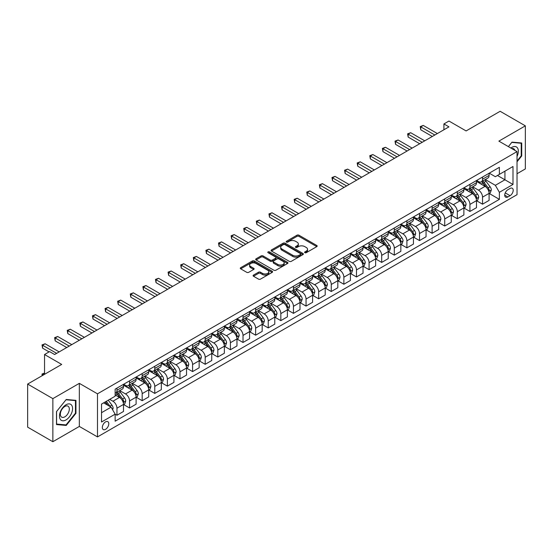 <?xml version="1.0" encoding="UTF-8"?>
<svg xmlns="http://www.w3.org/2000/svg" width="553" height="553" viewBox="0 0 553 553"><rect width="100%" height="100%" fill="white"/><g stroke="black" fill="none" stroke-linecap="round" stroke-linejoin="round"><path stroke-width="0.83" d="M304.869 252.7A0.982 0.567 0 0 0 306.251 252.7L316.772 246.631A1.403 0.809 0 0 0 317.18 246.057A1.403 0.809 0 0 0 316.772 245.484L298.952 235.198A1.403 0.809 0 0 0 296.975 235.198L286.454 241.274A0.982 0.567 0 0 0 286.171 241.675A0.982 0.567 0 0 0 286.454 242.069A0.982 0.567 0 0 0 287.843 242.069L289.205 241.288A4.479 2.585 0 0 1 295.537 241.288L297.023 242.145A4.479 2.585 0 0 1 298.337 243.97A4.479 2.585 0 0 1 297.023 245.802L295.661 246.59A0.982 0.567 0 0 0 295.371 246.984A0.982 0.567 0 0 0 295.661 247.385A0.982 0.567 0 0 0 297.044 247.385L298.406 246.603A4.479 2.585 0 0 1 304.744 246.603L306.231 247.461A4.479 2.585 0 0 1 307.544 249.285A4.479 2.585 0 0 1 306.231 251.117L304.869 251.905A0.982 0.567 0 0 0 304.579 252.299A0.982 0.567 0 0 0 304.869 252.7L304.869 251.905M105.561 429.342A4.562 2.634 120 0 0 108.54 425.319A4.562 2.634 120 0 0 107.842 421.663A4.562 2.634 120 0 0 105.561 421.891A4.562 2.634 120 0 0 102.575 425.914A4.562 2.634 120 0 0 103.273 429.57A4.562 2.634 120 0 0 105.561 429.342M253.516 275.09A1.403 0.809 0 0 0 253.108 275.664A1.403 0.809 0 0 0 253.516 276.237L258.514 279.12A1.403 0.809 0 0 0 260.498 279.12L272.173 272.38A1.403 0.809 0 0 0 272.588 271.806A1.403 0.809 0 0 0 272.173 271.233L254.359 260.947A1.403 0.809 0 0 0 252.375 260.947L240.693 267.693A1.403 0.809 0 0 0 240.285 268.26A1.403 0.809 0 0 0 240.693 268.834L246.735 272.318A1.403 0.809 0 0 0 248.712 272.318L253.716 269.435A1.403 0.809 0 0 0 254.124 268.862A1.403 0.809 0 0 0 253.716 268.288L250.716 266.56A3.747 2.164 0 0 1 249.624 265.032A3.747 2.164 0 0 1 251.933 263.034A3.747 2.164 0 0 1 256.018 263.505L267.749 270.279A3.747 2.164 0 0 1 268.841 271.806A3.747 2.164 0 0 1 266.532 273.804A3.747 2.164 0 0 1 262.447 273.334L260.498 272.207A1.403 0.809 0 0 0 258.514 272.207L253.516 275.09L253.516 276.237M517.027 173.732L525.35 168.928L525.35 125.842L500.14 111.284L466.103 130.937L448.953 121.038L443.914 123.948L448.953 126.858L54.629 354.521L49.583 351.611L44.544 354.521L44.544 374.319M52.86 398.63L52.86 441.716L79.335 426.432L79.335 383.347L52.86 398.63L27.65 384.072L61.687 364.42L44.544 354.521M79.335 383.347L97.487 393.826L517.027 151.605L517.027 194.691L97.487 436.911L97.487 393.826M525.35 125.842L498.875 141.126L517.027 151.605M289.302 261.348A1.403 0.809 0 0 0 291.279 261.348L302.961 254.601A1.403 0.809 0 0 0 303.369 254.034A1.403 0.809 0 0 0 302.961 253.461L285.141 243.175A1.403 0.809 0 0 0 283.164 243.175L271.482 249.915A1.403 0.809 0 0 0 271.074 250.488A1.403 0.809 0 0 0 271.482 251.062L289.302 261.348M268.461 252.915A0.982 0.567 0 0 1 269.456 253.053L287.553 263.498L275.885 270.23A1.403 0.809 0 0 1 273.908 270.23L256.087 259.945L256.087 258.804A1.403 0.809 0 0 0 255.68 259.378A1.403 0.809 0 0 0 256.087 259.945M256.087 258.804L261.085 255.915A1.403 0.809 0 0 1 263.069 255.915L270.293 260.09A1.403 0.809 0 0 0 272.276 260.09L275.588 258.175A1.403 0.809 0 0 0 276.002 257.601A1.403 0.809 0 0 0 275.588 257.034L268.067 252.686A0.982 0.567 0 0 1 267.783 252.286A0.982 0.567 0 0 1 268.385 251.767A0.982 0.567 0 0 1 269.456 251.885L287.567 262.35A1.403 0.809 0 0 1 287.982 262.917A1.403 0.809 0 0 1 287.567 263.491L287.567 262.35M52.86 441.716L27.65 427.158L27.65 384.072M510.073 188.462L507.854 189.741A4.424 2.551 120 0 0 504.965 193.64A4.424 2.551 120 0 0 505.642 197.186A4.424 2.551 120 0 0 507.854 196.965L510.073 195.686A4.424 2.551 120 0 0 512.963 191.787A4.424 2.551 120 0 0 512.278 188.241A4.424 2.551 120 0 0 510.073 188.462M489.246 173.179L495.35 176.704L499.38 174.375L499.38 167.324L115.142 389.167L115.142 396.211L101.524 404.07L101.524 422.008L115.142 414.149L115.142 421.192L499.38 199.35L499.38 192.306L495.35 185.317L485.32 179.531M499.38 174.375L512.997 166.508L512.997 184.446L499.38 192.306M79.335 426.432L97.487 436.911M443.914 123.948L443.914 129.768M497.465 175.481L504.93 179.787L504.93 171.167L512.997 166.508M495.35 185.317L504.93 179.787L512.997 184.446M101.524 412.69L111.105 407.16L103.639 402.847M115.142 414.204L116.953 415.255L116.953 408.204A5.703 3.29 -120 0 0 112.923 401.222L109.694 399.356M116.953 415.255L123.506 411.467L123.506 404.423A5.703 3.29 -120 0 0 119.476 397.434L115.142 394.932M123.658 404.568L129.561 407.976L129.561 400.932A5.703 3.29 -120 0 0 125.524 393.943L119.731 390.598M129.561 407.976L136.114 404.188L136.114 397.144A5.703 3.29 -120 0 0 132.084 390.155L123.506 385.206M136.266 397.289L142.169 400.697L142.169 393.653A5.703 3.29 -120 0 0 138.132 386.665L132.34 383.319M142.169 400.697L148.722 396.909L148.722 389.865A5.703 3.29 -120 0 0 144.686 382.876L136.114 377.927M148.875 390.01L154.771 393.418L154.771 386.374A5.703 3.29 -120 0 0 150.741 379.386L144.948 376.04M154.771 393.418L161.331 389.63L161.331 382.586A5.703 3.29 -120 0 0 157.294 375.598L148.722 370.648M161.476 382.731L167.379 386.139L167.379 379.095A5.703 3.29 -120 0 0 163.342 372.107L157.55 368.761M167.379 386.139L173.932 382.358L173.932 375.307A5.703 3.29 -120 0 0 169.902 368.326L161.331 363.376M174.084 375.452L179.988 378.86L179.988 371.816A5.703 3.29 -120 0 0 175.951 364.828L170.158 361.482M179.988 378.86L186.541 375.079L186.541 368.028A5.703 3.29 -120 0 0 182.504 361.047L173.932 356.097M186.693 368.174L192.589 371.581L192.589 364.538A5.703 3.29 -120 0 0 188.559 357.549L182.766 354.203M192.589 371.581L199.149 367.8L199.149 360.75A5.703 3.29 -120 0 0 195.112 353.768L186.541 348.819M199.301 360.902L205.198 364.303L205.198 357.259A5.703 3.29 -120 0 0 201.168 350.27L195.375 346.931M205.198 364.303L211.751 360.521L211.751 353.478A5.703 3.29 -120 0 0 207.721 346.489L199.149 341.54M211.903 353.623L217.806 357.024L217.806 349.98A5.703 3.29 -120 0 0 213.769 342.991L207.976 339.653M217.806 357.024L224.359 353.243L224.359 346.199A5.703 3.29 -120 0 0 220.329 339.21L211.751 334.261M224.511 346.344L230.414 349.752L230.414 342.701A5.703 3.29 -120 0 0 226.377 335.712L220.585 332.374M230.414 349.752L236.967 345.964L236.967 338.92A5.703 3.29 -120 0 0 232.931 331.931L224.359 326.982M237.119 339.065L243.016 342.473L243.016 335.422A5.703 3.29 -120 0 0 238.986 328.441L233.193 325.095M243.016 342.473L249.576 338.685L249.576 331.641A5.703 3.29 -120 0 0 245.539 324.652L236.967 319.703M249.721 331.786L255.624 335.194L255.624 328.143A5.703 3.29 -120 0 0 251.587 321.162L245.795 317.816M255.624 335.194L262.177 331.406L262.177 324.362A5.703 3.29 -120 0 0 258.147 317.374L249.576 312.424M262.329 324.507L268.233 327.915L268.233 320.871A5.703 3.29 -120 0 0 264.196 313.883L258.403 310.537M268.233 327.915L274.786 324.127L274.786 317.083A5.703 3.29 -120 0 0 270.749 310.095L262.177 305.145M274.938 317.228L280.834 320.636L280.834 313.592A5.703 3.29 -120 0 0 276.804 306.604L271.011 303.258M280.834 320.636L287.394 316.848L287.394 309.804A5.703 3.29 -120 0 0 283.357 302.816L274.786 297.867M287.546 309.95L293.443 313.357L293.443 306.314A5.703 3.29 -120 0 0 289.406 299.325L283.62 295.979M293.443 313.357L299.996 309.569L299.996 302.526A5.703 3.29 -120 0 0 295.966 295.537L287.394 290.588M300.148 302.671L306.051 306.079L306.051 299.035A5.703 3.29 -120 0 0 302.014 292.046L296.221 288.701M306.051 306.079L312.604 302.297L312.604 295.247A5.703 3.29 -120 0 0 308.574 288.265L299.996 283.316M312.756 295.392L318.652 298.8L318.652 291.756A5.703 3.29 -120 0 0 314.622 284.767L308.83 281.422M318.652 298.8L325.212 295.019L325.212 287.968A5.703 3.29 -120 0 0 321.175 280.986L312.604 276.037M325.364 288.113L331.261 291.521L331.261 284.477A5.703 3.29 -120 0 0 327.231 277.488L321.438 274.143M331.261 291.521L337.821 287.74L337.821 280.689A5.703 3.29 -120 0 0 333.784 273.707L325.212 268.758M337.966 280.841L343.869 284.242L343.869 277.198A5.703 3.29 -120 0 0 339.832 270.21L334.04 266.871M343.869 284.242L350.422 280.461L350.422 273.417A5.703 3.29 -120 0 0 346.392 266.428L337.821 261.479M350.574 273.562L356.478 276.963L356.478 269.919A5.703 3.29 -120 0 0 352.441 262.931L346.648 259.592M356.478 276.963L363.031 273.182L363.031 266.138A5.703 3.29 -120 0 0 358.994 259.15L350.422 254.2M363.183 266.283L369.079 269.691L369.079 262.64A5.703 3.29 -120 0 0 365.049 255.652L359.256 252.313M369.079 269.691L375.639 265.903L375.639 258.859A5.703 3.29 -120 0 0 371.602 251.871L363.031 246.921M375.791 259.004L381.688 262.412L381.688 255.362A5.703 3.29 -120 0 0 377.651 248.38L371.865 245.034M381.688 262.412L388.241 258.624L388.241 251.58A5.703 3.29 -120 0 0 384.211 244.592L375.639 239.643M388.393 251.726L394.296 255.133L394.296 248.083A5.703 3.29 -120 0 0 390.259 241.101L384.466 237.755M394.296 255.133L400.849 251.345L400.849 244.302A5.703 3.29 -120 0 0 396.812 237.313L388.241 232.364M401.001 244.447L406.897 247.855L406.897 240.811A5.703 3.29 -120 0 0 402.867 233.822L397.075 230.477M406.897 247.855L413.457 244.067L413.457 237.023A5.703 3.29 -120 0 0 409.42 230.034L400.849 225.085M413.609 237.168L419.506 240.576L419.506 233.532A5.703 3.29 -120 0 0 415.476 226.543L409.683 223.198M419.506 240.576L426.059 236.788L426.059 229.744A5.703 3.29 -120 0 0 422.029 222.755L413.457 217.806M426.211 229.889L432.114 233.297L432.114 226.253A5.703 3.29 -120 0 0 428.077 219.264L422.285 215.919M432.114 233.297L438.667 229.509L438.667 222.465A5.703 3.29 -120 0 0 434.637 215.476L426.059 210.527M438.819 222.61L444.723 226.018L444.723 218.974A5.703 3.29 -120 0 0 440.686 211.986L434.893 208.64M444.723 226.018L451.276 222.237L451.276 215.186A5.703 3.29 -120 0 0 447.239 208.204L438.667 203.255M451.428 215.331L457.324 218.739L457.324 211.695A5.703 3.29 -120 0 0 453.294 204.707L447.501 201.361M457.324 218.739L463.884 214.958L463.884 207.907A5.703 3.29 -120 0 0 459.847 200.926L451.276 195.976M464.029 208.052L469.932 211.46L469.932 204.416A5.703 3.29 -120 0 0 465.896 197.428L460.103 194.082M469.932 211.46L476.486 207.679L476.486 200.635A5.703 3.29 -120 0 0 472.456 193.647L463.884 188.697M476.638 200.78L482.541 204.181L482.541 197.138A5.703 3.29 -120 0 0 478.504 190.149L472.711 186.81M482.541 204.181L489.094 200.4L489.094 193.356A5.703 3.29 -120 0 0 485.057 186.368L476.486 181.419M476.638 180.458L478.504 181.536A5.703 3.29 -120 0 0 481.359 181.819A5.703 3.29 -120 0 0 482.541 179.207L482.541 177.05M464.029 187.737L465.896 188.815A5.703 3.29 -120 0 0 468.75 189.091A5.703 3.29 -120 0 0 469.932 186.485L469.932 184.329M451.428 195.015L453.294 196.087A5.703 3.29 -120 0 0 456.142 196.37A5.703 3.29 -120 0 0 457.324 193.764L457.324 191.608M438.819 202.294L440.686 203.366A5.703 3.29 -120 0 0 443.541 203.649A5.703 3.29 -120 0 0 444.723 201.036L444.723 198.886M426.211 209.566L428.077 210.645A5.703 3.29 -120 0 0 430.932 210.928A5.703 3.29 -120 0 0 432.114 208.315L432.114 206.165M413.609 216.845L415.476 217.923A5.703 3.29 -120 0 0 418.324 218.207A5.703 3.29 -120 0 0 419.506 215.594L419.506 213.444M401.001 224.124L402.867 225.202A5.703 3.29 -120 0 0 405.722 225.486A5.703 3.29 -120 0 0 406.897 222.873L406.897 220.716M388.393 231.403L390.259 232.481A5.703 3.29 -120 0 0 393.114 232.765A5.703 3.29 -120 0 0 394.296 230.152L394.296 227.995M375.791 238.682L377.651 239.76A5.703 3.29 -120 0 0 380.505 240.043A5.703 3.29 -120 0 0 381.688 237.431L381.688 235.274M363.183 245.961L365.049 247.039A5.703 3.29 -120 0 0 367.897 247.322A5.703 3.29 -120 0 0 369.079 244.709L369.079 242.553M350.574 253.239L352.441 254.318A5.703 3.29 -120 0 0 355.296 254.601A5.703 3.29 -120 0 0 356.478 251.988L356.478 249.832M337.966 260.518L339.832 261.597A5.703 3.29 -120 0 0 342.687 261.88A5.703 3.29 -120 0 0 343.869 259.267L343.869 257.11M325.364 267.797L327.231 268.876A5.703 3.29 -120 0 0 330.079 269.152A5.703 3.29 -120 0 0 331.261 266.546L331.261 264.389M312.756 275.076L314.622 276.147A5.703 3.29 -120 0 0 317.477 276.431A5.703 3.29 -120 0 0 318.652 273.825L318.652 271.668M300.148 282.355L302.014 283.426A5.703 3.29 -120 0 0 304.869 283.71A5.703 3.29 -120 0 0 306.051 281.097L306.051 278.947M287.546 289.627L289.406 290.705A5.703 3.29 -120 0 0 292.261 290.989A5.703 3.29 -120 0 0 293.443 288.376L293.443 286.226M274.938 296.906L276.804 297.984A5.703 3.29 -120 0 0 279.652 298.267A5.703 3.29 -120 0 0 280.834 295.655L280.834 293.505M262.329 304.185L264.196 305.263A5.703 3.29 -120 0 0 267.051 305.546A5.703 3.29 -120 0 0 268.233 302.933L268.233 300.777M249.721 311.463L251.587 312.542A5.703 3.29 -120 0 0 254.442 312.825A5.703 3.29 -120 0 0 255.624 310.212L255.624 308.056M237.119 318.742L238.986 319.821A5.703 3.29 -120 0 0 241.834 320.104A5.703 3.29 -120 0 0 243.016 317.491L243.016 315.334M224.511 326.021L226.377 327.1A5.703 3.29 -120 0 0 229.232 327.383A5.703 3.29 -120 0 0 230.414 324.77L230.414 322.613M211.903 333.3L213.769 334.378A5.703 3.29 -120 0 0 216.624 334.662A5.703 3.29 -120 0 0 217.806 332.049L217.806 329.892M199.301 340.579L201.168 341.657A5.703 3.29 -120 0 0 204.016 341.941A5.703 3.29 -120 0 0 205.198 339.328L205.198 337.171M186.693 347.858L188.559 348.936A5.703 3.29 -120 0 0 191.407 349.213A5.703 3.29 -120 0 0 192.589 346.607L192.589 344.45M174.084 355.137L175.951 356.208A5.703 3.29 -120 0 0 178.806 356.491A5.703 3.29 -120 0 0 179.988 353.885L179.988 351.729M161.476 362.415L163.342 363.487A5.703 3.29 -120 0 0 166.197 363.77A5.703 3.29 -120 0 0 167.379 361.157L167.379 359.008M148.875 369.687L150.741 370.766A5.703 3.29 -120 0 0 153.589 371.049A5.703 3.29 -120 0 0 154.771 368.436L154.771 366.286M136.266 376.966L138.132 378.045A5.703 3.29 -120 0 0 140.987 378.328A5.703 3.29 -120 0 0 142.169 375.715L142.169 373.565M123.658 384.245L125.524 385.323A5.703 3.29 -120 0 0 128.379 385.607A5.703 3.29 -120 0 0 129.561 382.994L129.561 380.837M489.246 193.502L499.38 199.35M481.359 181.819L487.912 178.031A5.703 3.29 -120 0 0 489.094 175.419L489.094 173.269M468.75 189.091L475.304 185.31A5.703 3.29 -120 0 0 476.486 182.697L476.486 180.541M456.142 196.37L462.702 192.589A5.703 3.29 -120 0 0 463.884 189.976L463.884 187.82M443.541 203.649L450.094 199.868A5.703 3.29 -120 0 0 451.276 197.255L451.276 195.098M430.932 210.928L437.485 207.147A5.703 3.29 -120 0 0 438.667 204.534L438.667 202.377M418.324 218.207L424.884 214.426A5.703 3.29 -120 0 0 426.059 211.813L426.059 209.656M405.722 225.486L412.275 221.698A5.703 3.29 -120 0 0 413.457 219.092L413.457 216.935M393.114 232.765L399.667 228.977A5.703 3.29 -120 0 0 400.849 226.371L400.849 224.214M380.505 240.043L387.059 236.255A5.703 3.29 -120 0 0 388.241 233.643L388.241 231.493M367.897 247.322L374.457 243.534A5.703 3.29 -120 0 0 375.639 240.921L375.639 238.772M355.296 254.601L361.849 250.813A5.703 3.29 -120 0 0 363.031 248.2L363.031 246.05M342.687 261.88L349.24 258.092A5.703 3.29 -120 0 0 350.422 255.479L350.422 253.329M330.079 269.152L336.639 265.371A5.703 3.29 -120 0 0 337.821 262.758L337.821 260.601M317.477 276.431L324.03 272.65A5.703 3.29 -120 0 0 325.212 270.037L325.212 267.88M304.869 283.71L311.422 279.929A5.703 3.29 -120 0 0 312.604 277.316L312.604 275.159M292.261 290.989L298.814 287.207A5.703 3.29 -120 0 0 299.996 284.595L299.996 282.438M279.652 298.267L286.212 294.486A5.703 3.29 -120 0 0 287.394 291.873L287.394 289.717M267.051 305.546L273.604 301.758A5.703 3.29 -120 0 0 274.786 299.152L274.786 296.996M254.442 312.825L260.995 309.037A5.703 3.29 -120 0 0 262.177 306.431L262.177 304.274M241.834 320.104L248.394 316.316A5.703 3.29 -120 0 0 249.576 313.703L249.576 311.553M229.232 327.383L235.785 323.595A5.703 3.29 -120 0 0 236.967 320.982L236.967 318.832M216.624 334.662L223.177 330.874A5.703 3.29 -120 0 0 224.359 328.261L224.359 326.111M204.016 341.941L210.575 338.153A5.703 3.29 -120 0 0 211.751 335.54L211.751 333.383M191.407 349.213L197.967 345.431A5.703 3.29 -120 0 0 199.149 342.819L199.149 340.662M178.806 356.491L185.359 352.71A5.703 3.29 -120 0 0 186.541 350.097L186.541 347.941M166.197 363.77L172.75 359.989A5.703 3.29 -120 0 0 173.932 357.376L173.932 355.22M153.589 371.049L160.149 367.268A5.703 3.29 -120 0 0 161.331 364.655L161.331 362.498M140.987 378.328L147.54 374.547A5.703 3.29 -120 0 0 148.722 371.934L148.722 369.777M128.379 385.607L134.932 381.819A5.703 3.29 -120 0 0 136.114 379.213L136.114 377.056M115.142 393.114A5.703 3.29 -120 0 0 115.771 392.886L122.331 389.098A5.703 3.29 -120 0 0 123.506 386.492L123.506 384.335M115.771 392.886A5.703 3.29 -120 0 0 116.953 390.273L116.953 388.116M111.105 407.16L115.142 414.149M517.027 161.801L521.721 155.967L521.721 142.992L511.988 142.121L508.38 146.614M56.496 424.566L66.229 425.437L75.955 413.326L75.955 400.351L66.229 399.48L56.496 411.591L56.496 424.566M521.216 155.676L521.721 155.967M75.457 413.036L75.955 413.326M65.199 424.842L66.229 425.437M305.256 252.839L306.231 252.279A4.479 2.585 0 0 0 307.544 250.454L307.544 249.285M298.337 243.97L298.337 245.138A4.479 2.585 0 0 1 297.023 246.963L296.055 247.523M316.772 245.484L316.772 246.631L298.952 236.366A1.403 0.809 0 0 0 296.975 236.366L286.848 242.207M302.94 254.615L285.141 244.336A1.403 0.809 0 0 0 283.164 244.336L271.502 251.069L271.482 249.915M300.486 254.428A0.982 0.567 0 0 0 300.777 254.034A0.982 0.567 0 0 0 300.486 253.633L284.843 244.599A0.982 0.567 0 0 0 283.461 244.599L282.023 245.428A4.479 2.585 0 0 0 280.71 247.26A4.479 2.585 0 0 0 282.023 249.085L292.717 255.258A4.479 2.585 0 0 0 299.049 255.258L300.486 254.428L300.486 255.597A0.982 0.567 0 0 0 300.777 255.196L300.777 254.034M280.71 247.26L280.71 248.421A4.479 2.585 0 0 0 282.023 250.253L282.023 249.085M300.486 255.597L299.049 256.426A4.479 2.585 0 0 1 292.717 256.426L282.023 250.253M256.108 259.958L261.085 257.083L261.085 255.915M276.002 257.601L276.002 258.769A1.403 0.809 0 0 1 275.588 259.336L272.276 261.251A1.403 0.809 0 0 1 270.293 261.251L263.069 257.083A1.403 0.809 0 0 0 261.085 257.083M277.793 264.417A3.747 2.164 0 0 0 281.871 264.887A3.747 2.164 0 0 0 284.187 262.889A3.747 2.164 0 0 0 283.088 261.362L278.954 258.977A1.403 0.809 0 0 0 276.977 258.977L273.659 260.892A1.403 0.809 0 0 0 273.251 261.458A1.403 0.809 0 0 0 273.659 262.032L277.793 264.417L277.793 265.585A3.747 2.164 0 0 0 281.871 266.048A3.747 2.164 0 0 0 284.187 264.058L284.187 262.889M273.251 261.458L273.251 262.627A1.403 0.809 0 0 0 273.659 263.2L273.659 262.032M277.793 265.585L273.659 263.2M268.841 271.806L268.841 272.968A3.747 2.164 0 0 1 266.532 274.965A3.747 2.164 0 0 1 262.447 274.502L260.498 273.369A1.403 0.809 0 0 0 258.514 273.369L253.537 276.244M249.624 265.032L249.624 266.2A3.747 2.164 0 0 0 250.716 267.728L250.716 266.56M253.696 269.442L250.716 267.728M272.159 272.387L254.359 262.108A1.403 0.809 0 0 0 252.375 262.108L240.714 268.841M489.094 193.585L490.304 192.886L491.313 189.976A3.781 2.184 -120 0 0 490.103 186.755L485.983 181.26A10.908 6.297 -120 0 0 484.794 179.829M480.695 183.845A10.908 6.297 -120 0 0 478.463 181.508M488.748 191.269L489.274 190.135A3.781 2.184 -120 0 0 488.188 187.861L484.069 182.366A10.908 6.297 -120 0 0 482.88 180.935M481.863 181.522A9.055 5.226 60 0 1 483.35 183.216L486.84 187.868M481.67 181.64A10.908 6.297 60 0 1 482.859 183.064L485.596 186.72M434.838 135.008L420.771 126.886L423.287 125.434L437.361 133.556M432.315 136.467L420.771 129.803L420.771 126.886L420.211 126.568L423.287 125.434M420.771 129.803L420.211 126.568M476.486 200.863L477.695 200.165L478.704 197.255A3.781 2.184 -120 0 0 477.502 194.034L473.382 188.538A10.908 6.297 -120 0 0 472.186 187.108M468.094 191.124A10.908 6.297 -120 0 0 465.854 188.787M476.14 198.548L476.665 197.414A3.781 2.184 -120 0 0 475.587 195.14L471.46 189.644A10.908 6.297 -120 0 0 470.271 188.214M469.255 188.801A9.055 5.226 60 0 1 470.741 190.495L474.232 195.147M469.062 188.912A10.908 6.297 60 0 1 470.25 190.343L472.995 193.999M463.884 208.142L465.094 207.444L466.103 204.534A3.781 2.184 -120 0 0 464.893 201.313L460.773 195.81A10.908 6.297 -120 0 0 459.584 194.386M455.485 198.403A10.908 6.297 -120 0 0 453.253 196.066M463.538 205.827L464.057 204.693A3.781 2.184 -120 0 0 462.979 202.419L458.859 196.923A10.908 6.297 -120 0 0 457.663 195.492M456.654 196.08A9.055 5.226 60 0 1 458.14 197.774L461.624 202.426M456.453 196.191A10.908 6.297 60 0 1 457.649 197.621L460.386 201.278M451.276 215.421L452.485 214.723L453.495 211.813A3.781 2.184 -120 0 0 452.285 208.592L448.165 203.089A10.908 6.297 -120 0 0 446.976 201.665M442.877 205.681A10.908 6.297 -120 0 0 440.644 203.345M450.93 213.105L451.455 211.972A3.781 2.184 -120 0 0 450.37 209.698L446.25 204.195A10.908 6.297 -120 0 0 445.061 202.771M444.045 203.359A9.055 5.226 60 0 1 445.531 205.045L449.015 209.705M443.852 203.469A10.908 6.297 60 0 1 445.041 204.893L447.778 208.557M422.229 142.287L408.162 134.165L410.685 132.713L424.752 140.835M419.706 143.745L408.162 137.075L408.162 134.165L407.609 133.847L410.685 132.713M408.162 137.075L407.609 133.847M409.621 149.566L395.554 141.444L398.077 139.992L412.144 148.114M407.105 151.024L395.554 144.354L395.554 141.444L395.001 141.126L398.077 139.992M395.554 144.354L395.001 141.126M397.019 156.845L382.946 148.722L385.469 147.271L399.536 155.393M394.496 158.303L382.946 151.633L382.946 148.722L382.393 148.404L385.469 147.271M382.946 151.633L382.393 148.404M438.667 222.7L439.877 222.002L440.886 219.092A3.781 2.184 -120 0 0 439.683 215.87L435.557 210.368A10.908 6.297 -120 0 0 434.368 208.944M430.269 212.96A10.908 6.297 -120 0 0 428.036 210.624M438.322 220.384L438.847 219.251A3.781 2.184 -120 0 0 437.762 216.976L433.642 211.474A10.908 6.297 -120 0 0 432.453 210.05M431.437 210.638A9.055 5.226 60 0 1 432.923 212.324L436.414 216.983M431.243 210.748A10.908 6.297 60 0 1 432.432 212.172L435.176 215.829M384.411 164.123L370.344 156.001L372.86 154.543L386.934 162.665M381.888 165.582L370.344 158.911L370.344 156.001L369.784 155.683L372.86 154.543M370.344 158.911L369.784 155.683M517.027 156.499A9.27 5.35 120 0 0 517.463 147.921A9.27 5.35 120 0 0 510.848 148.031M514.905 150.381A6.346 3.664 120 0 0 514.477 149.455A6.346 3.664 120 0 0 513.765 148.798A6.346 3.664 120 0 0 511.822 148.598M511.767 142.398L521.216 143.255L521.216 155.822L517.027 161.034M520.587 142.888L521.216 143.255M508.401 146.621L511.788 142.411M66.021 404.768A9.27 5.35 120 0 0 59.468 416.126A9.27 5.35 120 0 0 66.021 419.914A9.27 5.35 120 0 0 72.581 408.556A9.27 5.35 120 0 0 66.021 404.768M64.832 406.469A6.346 3.664 120 0 0 60.685 412.061A6.346 3.664 120 0 0 61.66 417.149A6.346 3.664 120 0 0 64.832 416.831A6.346 3.664 120 0 0 68.98 411.238A6.346 3.664 120 0 0 68.005 406.158A6.346 3.664 120 0 0 64.832 406.469M75.457 413.181L66.021 424.911L56.593 424.068L56.593 411.501L66.021 399.771L75.457 400.607L75.457 413.181M74.828 400.248L75.457 400.607M426.059 229.979L427.275 229.281L428.278 226.371A3.781 2.184 -120 0 0 427.075 223.149L422.955 217.647A10.908 6.297 -120 0 0 421.766 216.223M417.667 220.239A10.908 6.297 -120 0 0 415.434 217.903M425.72 227.663L426.239 226.53A3.781 2.184 -120 0 0 425.16 224.255L421.04 218.753A10.908 6.297 -120 0 0 419.845 217.329M418.828 217.917A9.055 5.226 60 0 1 420.321 219.603L423.805 224.262M418.635 218.027A10.908 6.297 60 0 1 419.824 219.451L422.568 223.108M371.803 171.402L357.736 163.28L360.259 161.822L374.326 169.944M369.28 172.861L357.736 166.19L357.736 163.28L357.183 162.962L360.259 161.822M357.736 166.19L357.183 162.962M413.457 237.258L414.667 236.56L415.676 233.643A3.781 2.184 -120 0 0 414.467 230.428L410.347 224.926A10.908 6.297 -120 0 0 409.158 223.502M405.059 227.518A10.908 6.297 -120 0 0 402.826 225.182M413.112 234.942L413.63 233.808A3.781 2.184 -120 0 0 412.552 231.534L408.432 226.032A10.908 6.297 -120 0 0 407.243 224.608M406.227 225.195A9.055 5.226 60 0 1 407.713 226.882L411.197 231.541M406.033 225.306A10.908 6.297 60 0 1 407.222 226.73L409.96 230.387M359.201 178.681L345.127 170.559L347.65 169.1L361.717 177.223M356.678 180.133L345.127 173.469L345.127 170.559L344.574 170.241L347.65 169.1M345.127 173.469L344.574 170.241M400.849 244.537L402.059 243.838L403.068 240.921A3.781 2.184 -120 0 0 401.858 237.707L397.738 232.205A10.908 6.297 -120 0 0 396.549 230.781M392.45 234.797A10.908 6.297 -120 0 0 390.218 232.46M400.503 242.221L401.029 241.087A3.781 2.184 -120 0 0 399.943 238.813L395.824 233.311A10.908 6.297 -120 0 0 394.635 231.887M393.618 232.474A9.055 5.226 60 0 1 395.105 234.161L398.595 238.82M393.425 232.585A10.908 6.297 60 0 1 394.614 234.009L397.351 237.666M346.593 185.96L332.526 177.838L335.042 176.379L349.116 184.502M344.07 187.412L332.526 180.748L332.526 177.838L331.966 177.513L335.042 176.379M332.526 180.748L331.966 177.513M388.241 251.815L389.45 251.11L390.459 248.2A3.781 2.184 -120 0 0 389.257 244.986L385.137 239.484A10.908 6.297 -120 0 0 383.941 238.06M379.849 242.076A10.908 6.297 -120 0 0 377.609 239.732M387.902 249.5L388.42 248.366A3.781 2.184 -120 0 0 387.342 246.092L383.215 240.59A10.908 6.297 -120 0 0 382.026 239.166M381.01 239.746A9.055 5.226 60 0 1 382.496 241.44L385.987 246.092M380.817 239.864A10.908 6.297 60 0 1 382.005 241.288L384.75 244.944M333.984 193.239L319.917 185.117L322.44 183.658L336.507 191.78M331.461 194.691L319.917 188.027L319.917 185.117L319.364 184.792L322.44 183.658M319.917 188.027L319.364 184.792M375.639 259.087L376.849 258.389L377.858 255.479A3.781 2.184 -120 0 0 376.648 252.265L372.528 246.762A10.908 6.297 -120 0 0 371.34 245.338M367.24 249.355A10.908 6.297 -120 0 0 365.008 247.011M375.293 256.779L375.812 255.645A3.781 2.184 -120 0 0 374.734 253.371L370.614 247.868A10.908 6.297 -120 0 0 369.425 246.444M368.409 247.025A9.055 5.226 60 0 1 369.895 248.719L373.379 253.371M368.208 247.143A10.908 6.297 60 0 1 369.404 248.567L372.141 252.223M321.376 200.518L307.309 192.396L309.832 190.937L323.899 199.059M318.86 201.969L307.309 195.306L307.309 192.396L306.756 192.071L309.832 190.937M307.309 195.306L306.756 192.071M363.031 266.366L364.24 265.668L365.25 262.758A3.781 2.184 -120 0 0 364.04 259.544L359.92 254.041A10.908 6.297 -120 0 0 358.731 252.61M354.632 256.627A10.908 6.297 -120 0 0 352.399 254.29M362.685 264.051L363.21 262.917A3.781 2.184 -120 0 0 362.125 260.65L358.005 255.147A10.908 6.297 -120 0 0 356.816 253.723M355.8 254.304A9.055 5.226 60 0 1 357.286 255.998L360.77 260.65M355.607 254.421A10.908 6.297 60 0 1 356.796 255.845L359.533 259.502M308.774 207.797L294.701 199.668L297.224 198.216L311.291 206.338M306.251 209.248L294.701 202.585L294.701 199.668L294.148 199.35L297.224 198.216M294.701 202.585L294.148 199.35M350.422 273.645L351.632 272.947L352.641 270.037A3.781 2.184 -120 0 0 351.438 266.816L347.319 261.32A10.908 6.297 -120 0 0 346.123 259.889M342.024 263.905A10.908 6.297 -120 0 0 339.791 261.569M350.077 271.329L350.602 270.196A3.781 2.184 -120 0 0 349.517 267.922L345.397 262.426A10.908 6.297 -120 0 0 344.208 260.995M343.192 261.583A9.055 5.226 60 0 1 344.678 263.276L348.169 267.929M342.998 261.7A10.908 6.297 60 0 1 344.187 263.124L346.931 266.781M296.166 215.069L282.099 206.946L284.615 205.495L298.689 213.617M293.643 216.527L282.099 209.864L282.099 206.946L281.539 206.628L284.615 205.495M282.099 209.864L281.539 206.628M337.821 280.924L339.03 280.226L340.033 277.316A3.781 2.184 -120 0 0 338.83 274.094L334.71 268.599A10.908 6.297 -120 0 0 333.521 267.168M329.422 271.184A10.908 6.297 -120 0 0 327.189 268.848M337.475 278.608L337.994 277.475A3.781 2.184 -120 0 0 336.915 275.2L332.795 269.705A10.908 6.297 -120 0 0 331.6 268.274M330.59 268.862A9.055 5.226 60 0 1 332.077 270.555L335.56 275.207M330.39 268.972A10.908 6.297 60 0 1 331.586 270.403L334.323 274.06M283.558 222.347L269.491 214.225L272.014 212.774L286.081 220.896M281.042 223.806L269.491 217.135L269.491 214.225L268.938 213.907L272.014 212.774M269.491 217.135L268.938 213.907M325.212 288.203L326.422 287.505L327.431 284.595A3.781 2.184 -120 0 0 326.222 281.373L322.102 275.871A10.908 6.297 -120 0 0 320.913 274.447M316.814 278.463A10.908 6.297 -120 0 0 314.581 276.127M324.867 285.887L325.392 284.754A3.781 2.184 -120 0 0 324.307 282.479L320.187 276.984A10.908 6.297 -120 0 0 318.998 275.553M317.982 276.141A9.055 5.226 60 0 1 319.468 277.834L322.952 282.486M317.788 276.251A10.908 6.297 60 0 1 318.977 277.682L321.715 281.339M270.956 229.626L256.882 221.504L259.405 220.053L273.472 228.175M268.433 231.085L256.882 224.414L256.882 221.504L256.329 221.186L259.405 220.053M256.882 224.414L256.329 221.186M312.604 295.482L313.814 294.784L314.823 291.873A3.781 2.184 -120 0 0 313.62 288.652L309.493 283.15A10.908 6.297 -120 0 0 308.304 281.726M304.205 285.742A10.908 6.297 -120 0 0 301.973 283.406M312.258 293.166L312.784 292.032A3.781 2.184 -120 0 0 311.698 289.758L307.579 284.256A10.908 6.297 -120 0 0 306.39 282.832M305.374 283.419A9.055 5.226 60 0 1 306.86 285.106L310.351 289.765M305.18 283.53A10.908 6.297 60 0 1 306.369 284.954L309.106 288.618M258.348 236.905L244.281 228.783L246.797 227.331L260.871 235.454M255.825 238.364L244.281 231.693L244.281 228.783L243.721 228.465L246.797 227.331M244.281 231.693L243.721 228.465M299.996 302.761L301.205 302.062L302.214 299.152A3.781 2.184 -120 0 0 301.012 295.931L296.892 290.429A10.908 6.297 -120 0 0 295.696 289.005M291.604 293.021A10.908 6.297 -120 0 0 289.364 290.684M299.657 300.445L300.175 299.311A3.781 2.184 -120 0 0 299.097 297.037L294.97 291.535A10.908 6.297 -120 0 0 293.781 290.111M292.765 290.698A9.055 5.226 60 0 1 294.251 292.385L297.742 297.044M292.572 290.809A10.908 6.297 60 0 1 293.761 292.233L296.505 295.89M245.739 244.184L231.672 236.062L234.196 234.603L248.262 242.726M243.216 245.643L231.672 238.972L231.672 236.062L231.119 235.744L234.196 234.603M231.672 238.972L231.119 235.744M287.394 310.039L288.604 309.341L289.613 306.431A3.781 2.184 -120 0 0 288.403 303.21L284.283 297.708A10.908 6.297 -120 0 0 283.095 296.284M278.995 300.3A10.908 6.297 -120 0 0 276.763 297.963M287.048 307.724L287.567 306.59A3.781 2.184 -120 0 0 286.489 304.316L282.369 298.814A10.908 6.297 -120 0 0 281.18 297.39M280.164 297.977A9.055 5.226 60 0 1 281.65 299.664L285.134 304.323M279.963 298.088A10.908 6.297 60 0 1 281.159 299.512L283.896 303.168M233.131 251.463L219.064 243.341L221.587 241.882L235.654 250.004M230.615 252.921L219.064 246.251L219.064 243.341L218.511 243.023L221.587 241.882M219.064 246.251L218.511 243.023M274.786 317.318L275.995 316.62L277.005 313.703A3.781 2.184 -120 0 0 275.795 310.489L271.675 304.986A10.908 6.297 -120 0 0 270.486 303.562M266.387 307.579A10.908 6.297 -120 0 0 264.154 305.242M274.44 315.003L274.965 313.869A3.781 2.184 -120 0 0 273.88 311.595L269.76 306.092A10.908 6.297 -120 0 0 268.571 304.668M267.555 305.256A9.055 5.226 60 0 1 269.041 306.943L272.532 311.602M267.362 305.367A10.908 6.297 60 0 1 268.551 306.791L271.288 310.447M220.529 258.742L206.456 250.62L208.979 249.161L223.046 257.283M218.006 260.193L206.456 253.53L206.456 250.62L205.903 250.295L208.979 249.161M206.456 253.53L205.903 250.295M262.177 324.597L263.387 323.899L264.396 320.982A3.781 2.184 -120 0 0 263.193 317.768L259.074 312.265A10.908 6.297 -120 0 0 257.878 310.841M253.779 314.857A10.908 6.297 -120 0 0 251.546 312.521M261.832 322.281L262.357 321.148A3.781 2.184 -120 0 0 261.272 318.874L257.152 313.371A10.908 6.297 -120 0 0 255.963 311.947M254.947 312.535A9.055 5.226 60 0 1 256.433 314.222L259.924 318.881M254.753 312.645A10.908 6.297 60 0 1 255.942 314.069L258.686 317.726M207.921 266.021L193.854 257.898L196.377 256.44L210.444 264.562M205.398 267.472L193.854 260.809L193.854 257.898L193.301 257.574L196.377 256.44M193.854 260.809L193.301 257.574M249.576 331.876L250.786 331.171L251.788 328.261A3.781 2.184 -120 0 0 250.585 325.046L246.465 319.544A10.908 6.297 -120 0 0 245.276 318.12M241.177 322.136A10.908 6.297 -120 0 0 238.944 319.793M249.23 329.56L249.749 328.427A3.781 2.184 -120 0 0 248.67 326.152L244.55 320.65A10.908 6.297 -120 0 0 243.355 319.226M242.345 319.807A9.055 5.226 60 0 1 243.832 321.5L247.315 326.152M242.145 319.924A10.908 6.297 60 0 1 243.341 321.348L246.078 325.005M195.313 273.3L181.246 265.177L183.769 263.719L197.836 271.841M192.797 274.751L181.246 268.087L181.246 265.177L180.693 264.852L183.769 263.719M181.246 268.087L180.693 264.852M236.967 339.148L238.177 338.45L239.186 335.54A3.781 2.184 -120 0 0 237.977 332.325L233.857 326.823A10.908 6.297 -120 0 0 232.668 325.399M228.569 329.415A10.908 6.297 -120 0 0 226.336 327.072M236.622 336.839L237.147 335.699A3.781 2.184 -120 0 0 236.062 333.431L231.942 327.929A10.908 6.297 -120 0 0 230.753 326.505M229.737 327.086A9.055 5.226 60 0 1 231.223 328.779L234.707 333.431M229.543 327.203A10.908 6.297 60 0 1 230.732 328.627L233.47 332.284M182.711 280.578L168.637 272.456L171.16 270.998L185.227 279.12M180.188 282.03L168.637 275.366L168.637 272.456L168.084 272.131L171.16 270.998M168.637 275.366L168.084 272.131M224.359 346.427L225.569 345.729L226.578 342.819A3.781 2.184 -120 0 0 225.375 339.597L221.248 334.102A10.908 6.297 -120 0 0 220.059 332.671M215.96 336.687A10.908 6.297 -120 0 0 213.728 334.351M224.013 344.111L224.539 342.978A3.781 2.184 -120 0 0 223.453 340.71L219.334 335.208A10.908 6.297 -120 0 0 218.145 333.784M217.129 334.365A9.055 5.226 60 0 1 218.615 336.058L222.106 340.71M216.935 334.482A10.908 6.297 60 0 1 218.124 335.906L220.861 339.563M170.103 287.85L156.036 279.728L158.552 278.277L172.626 286.399M167.58 289.309L156.036 282.645L156.036 279.728L155.476 279.41L158.552 278.277M156.036 282.645L155.476 279.41M211.751 353.706L212.967 353.008L213.97 350.097A3.781 2.184 -120 0 0 212.767 346.876L208.647 341.381A10.908 6.297 -120 0 0 207.458 339.95M203.359 343.966A10.908 6.297 -120 0 0 201.119 341.63M211.412 351.39L211.93 350.256A3.781 2.184 -120 0 0 210.852 347.982L206.732 342.487A10.908 6.297 -120 0 0 205.536 341.056M204.52 341.643A9.055 5.226 60 0 1 206.006 343.337L209.497 347.989M204.327 341.754A10.908 6.297 60 0 1 205.516 343.185L208.26 346.842M157.494 295.129L143.427 287.007L145.951 285.555L160.017 293.678M154.971 296.588L143.427 289.924L143.427 287.007L142.874 286.689L145.951 285.555M143.427 289.924L142.874 286.689M199.149 360.985L200.359 360.286L201.368 357.376A3.781 2.184 -120 0 0 200.158 354.155L196.039 348.66A10.908 6.297 -120 0 0 194.85 347.229M190.75 351.245A10.908 6.297 -120 0 0 188.518 348.908M198.804 358.669L199.322 357.535A3.781 2.184 -120 0 0 198.244 355.261L194.124 349.766A10.908 6.297 -120 0 0 192.935 348.335M191.919 348.922A9.055 5.226 60 0 1 193.405 350.616L196.889 355.268M191.725 349.033A10.908 6.297 60 0 1 192.914 350.464L195.651 354.12M144.886 302.408L130.819 294.286L133.342 292.834L147.409 300.956M142.37 303.867L130.819 297.196L130.819 294.286L130.266 293.968L133.342 292.834M130.819 297.196L130.266 293.968M186.541 368.263L187.75 367.565L188.76 364.655A3.781 2.184 -120 0 0 187.55 361.434L183.43 355.932A10.908 6.297 -120 0 0 182.241 354.508M178.142 358.524A10.908 6.297 -120 0 0 175.909 356.187M186.195 365.948L186.72 364.814A3.781 2.184 -120 0 0 185.635 362.54L181.515 357.038A10.908 6.297 -120 0 0 180.326 355.614M179.31 356.201A9.055 5.226 60 0 1 180.796 357.895L184.287 362.547M179.117 356.312A10.908 6.297 60 0 1 180.306 357.743L183.043 361.399M132.285 309.687L118.218 301.565L120.734 300.113L134.808 308.235M129.761 311.145L118.218 304.475L118.218 301.565L117.658 301.247L120.734 300.113M118.218 304.475L117.658 301.247M173.932 375.542L175.142 374.844L176.151 371.934A3.781 2.184 -120 0 0 174.948 368.713L170.829 363.21A10.908 6.297 -120 0 0 169.633 361.786M165.541 365.803A10.908 6.297 -120 0 0 163.301 363.466M173.587 373.227L174.112 372.093A3.781 2.184 -120 0 0 173.034 369.819L168.907 364.316A10.908 6.297 -120 0 0 167.718 362.892M166.702 363.48A9.055 5.226 60 0 1 168.188 365.167L171.679 369.826M166.508 363.591A10.908 6.297 60 0 1 167.697 365.015L170.442 368.678M119.676 316.966L105.609 308.844L108.132 307.392L122.199 315.514M117.153 318.424L105.609 311.754L105.609 308.844L105.056 308.526L108.132 307.392M105.609 311.754L105.056 308.526M161.331 382.821L162.541 382.123L163.55 379.213A3.781 2.184 -120 0 0 162.34 375.992L158.22 370.489A10.908 6.297 -120 0 0 157.031 369.065M152.932 373.081A10.908 6.297 -120 0 0 150.699 370.745M160.985 380.505L161.504 379.372A3.781 2.184 -120 0 0 160.425 377.098L156.305 371.595A10.908 6.297 -120 0 0 155.11 370.171M154.1 370.759A9.055 5.226 60 0 1 155.587 372.445L159.07 377.105M153.9 370.869A10.908 6.297 60 0 1 155.096 372.293L157.833 375.95M107.068 324.245L93.001 316.122L95.524 314.664L109.591 322.786M104.552 325.703L93.001 319.033L93.001 316.122L92.448 315.804L95.524 314.664M93.001 319.033L92.448 315.804M148.722 390.1L149.932 389.402L150.941 386.492A3.781 2.184 -120 0 0 149.732 383.27L145.612 377.768A10.908 6.297 -120 0 0 144.423 376.344M140.324 380.36A10.908 6.297 -120 0 0 138.091 378.024M148.377 387.784L148.902 386.651A3.781 2.184 -120 0 0 147.817 384.376L143.697 378.874A10.908 6.297 -120 0 0 142.508 377.45M141.492 378.038A9.055 5.226 60 0 1 142.978 379.724L146.462 384.383M141.298 378.148A10.908 6.297 60 0 1 142.487 379.572L145.225 383.229M94.466 331.524L80.392 323.401L82.915 321.943L96.982 330.065M91.943 332.982L80.392 326.311L80.392 323.401L79.839 323.083L82.915 321.943M80.392 326.311L79.839 323.083M136.114 397.379L137.324 396.681L138.333 393.764A3.781 2.184 -120 0 0 137.13 390.549L133.003 385.047A10.908 6.297 -120 0 0 131.814 383.623M127.715 387.639A10.908 6.297 -120 0 0 125.483 385.303M135.768 395.063L136.294 393.93A3.781 2.184 -120 0 0 135.209 391.655L131.089 386.153A10.908 6.297 -120 0 0 129.9 384.729M128.884 385.317A9.055 5.226 60 0 1 130.37 387.003L133.861 391.662M128.69 385.427A10.908 6.297 60 0 1 129.879 386.851L132.623 390.508M81.858 338.802L67.791 330.68L70.307 329.222L84.381 337.344M79.335 340.254L67.791 333.59L67.791 330.68L67.231 330.355L70.307 329.222M67.791 333.59L67.231 330.355M123.506 404.658L124.722 403.96L125.725 401.043A3.781 2.184 -120 0 0 124.522 397.828L120.402 392.326A10.908 6.297 -120 0 0 119.213 390.902M123.167 402.342L123.685 401.208A3.781 2.184 -120 0 0 122.607 398.934L118.487 393.432A10.908 6.297 -120 0 0 117.291 392.008M116.275 392.595A9.055 5.226 60 0 1 117.768 394.282L121.252 398.941M116.082 392.706A10.908 6.297 60 0 1 117.271 394.13L120.015 397.787M69.249 346.081L55.182 337.959L57.706 336.501L71.772 344.623M66.726 347.533L55.182 340.869L55.182 337.959L54.629 337.634L57.706 336.501M55.182 340.869L54.629 337.634M112.618 409.78L113.123 408.321A3.781 2.184 -120 0 0 111.913 405.107L108.236 400.199M110.344 406.718A3.781 2.184 -120 0 0 109.999 406.213L106.321 401.305M105.374 401.851L108.015 405.377M105.111 402.003L107.351 404.99M44.544 373.213L42.574 374.346L43.535 374.899M42.159 375.694L42.021 374.028L44.544 373.04M42.021 374.028L42.574 374.346L42.574 375.452M56.648 353.36L42.574 345.238L45.097 343.779L59.164 351.902M49.079 351.902L42.574 348.148L42.574 345.238L42.021 344.913L45.097 343.779M42.574 348.148L42.021 344.913M112.923 401.222L119.476 397.434M125.524 393.943L132.084 390.155M138.132 386.665L144.686 382.876M150.741 379.386L157.294 375.598M163.342 372.107L169.902 368.326M175.951 364.828L182.504 361.047M188.559 357.549L195.112 353.768M201.168 350.27L207.721 346.489M213.769 342.991L220.329 339.21M226.377 335.712L232.931 331.931M238.986 328.441L245.539 324.652M251.587 321.162L258.147 317.374M264.196 313.883L270.749 310.095M276.804 306.604L283.357 302.816M289.406 299.325L295.966 295.537M302.014 292.046L308.574 288.265M314.622 284.767L321.175 280.986M327.231 277.488L333.784 273.707M339.832 270.21L346.392 266.428M352.441 262.931L358.994 259.15M365.049 255.652L371.602 251.871M377.651 248.38L384.211 244.592M390.259 241.101L396.812 237.313M402.867 233.822L409.42 230.034M415.476 226.543L422.029 222.755M428.077 219.264L434.637 215.476M440.686 211.986L447.239 208.204M453.294 204.707L459.847 200.926M465.896 197.428L472.456 193.647M478.504 190.149L485.057 186.368M482.541 179.207L489.094 175.419M482.541 197.138L489.094 193.356M469.932 204.416L476.486 200.635M469.932 186.485L476.486 182.697M457.324 211.695L463.884 207.907M457.324 193.764L463.884 189.976M444.723 218.974L451.276 215.186M444.723 201.036L451.276 197.255M432.114 226.253L438.667 222.465M432.114 208.315L438.667 204.534M419.506 233.532L426.059 229.744M419.506 215.594L426.059 211.813M406.897 240.811L413.457 237.023M406.897 222.873L413.457 219.092M394.296 248.083L400.849 244.302M394.296 230.152L400.849 226.371M381.688 255.362L388.241 251.58M381.688 237.431L388.241 233.643M369.079 262.64L375.639 258.859M369.079 244.709L375.639 240.921M356.478 269.919L363.031 266.138M356.478 251.988L363.031 248.2M343.869 277.198L350.422 273.417M343.869 259.267L350.422 255.479M331.261 284.477L337.821 280.689M331.261 266.546L337.821 262.758M318.652 291.756L325.212 287.968M318.652 273.825L325.212 270.037M306.051 299.035L312.604 295.247M306.051 281.097L312.604 277.316M293.443 306.314L299.996 302.526M293.443 288.376L299.996 284.595M280.834 313.592L287.394 309.804M280.834 295.655L287.394 291.873M268.233 320.871L274.786 317.083M268.233 302.933L274.786 299.152M255.624 328.143L262.177 324.362M255.624 310.212L262.177 306.431M243.016 335.422L249.576 331.641M243.016 317.491L249.576 313.703M230.414 342.701L236.967 338.92M230.414 324.77L236.967 320.982M217.806 349.98L224.359 346.199M217.806 332.049L224.359 328.261M205.198 357.259L211.751 353.478M205.198 339.328L211.751 335.54M192.589 364.538L199.149 360.75M192.589 346.607L199.149 342.819M179.988 371.816L186.541 368.028M179.988 353.885L186.541 350.097M167.379 379.095L173.932 375.307M167.379 361.157L173.932 357.376M154.771 386.374L161.331 382.586M154.771 368.436L161.331 364.655M142.169 393.653L148.722 389.865M142.169 375.715L148.722 371.934M129.561 400.932L136.114 397.144M129.561 382.994L136.114 379.213M116.953 408.204L123.506 404.423M116.953 390.273L123.506 386.492M505.235 192.893L510.073 195.686M504.723 195.161L507.854 196.965M306.231 252.279L306.231 251.117M295.661 247.385L295.661 246.59M297.023 246.963L297.023 245.802M286.454 242.069L286.454 241.274M296.975 236.366L296.975 235.198M298.952 236.366L298.952 235.198M283.164 244.336L283.164 243.175M285.141 244.336L285.141 243.175M302.961 254.601L302.961 253.461M292.717 256.426L292.717 255.258M299.049 256.426L299.049 255.258M263.069 257.083L263.069 255.915M270.293 261.251L270.293 260.09M272.276 261.251L272.276 260.09M275.588 259.336L275.588 258.175M269.456 253.053L269.456 251.885M258.514 273.369L258.514 272.207M260.498 273.369L260.498 272.207M262.447 274.502L262.447 273.334M253.716 269.435L253.716 268.288M240.693 268.834L240.693 267.693M252.375 262.108L252.375 260.947M254.359 262.108L254.359 260.947M272.173 272.38L272.173 271.233M488.811 191.476L491.285 190.052M484.069 182.366L485.983 181.26M481.096 184.08L482.859 183.064M488.188 187.861L490.103 186.755M487.891 189.34L489.274 190.135M476.202 198.755L478.684 197.324M471.46 189.644L473.382 188.538M468.495 191.359L470.25 190.343M475.587 195.14L477.502 194.034M475.283 196.619L476.665 197.414M463.601 206.034L466.075 204.603M458.859 196.923L460.773 195.81M455.886 198.638L457.649 197.621M462.979 202.419L464.893 201.313M462.681 203.898L464.057 204.693M450.992 213.313L453.467 211.882M446.25 204.195L448.165 203.089M443.278 205.916L445.041 204.893M450.37 209.698L452.285 208.592M450.073 211.177L451.455 211.972M438.384 220.592L440.865 219.161M433.642 211.474L435.557 210.368M430.669 213.195L432.432 212.172M437.762 216.976L439.683 215.87M437.464 218.456L438.847 219.251M425.782 227.871L428.257 226.44M421.04 218.753L422.955 217.647M418.068 220.467L419.824 219.451M425.16 224.255L427.075 223.149M424.856 225.735L426.239 226.53M413.174 235.149L415.649 233.719M408.432 226.032L410.347 224.926M405.46 227.746L407.222 226.73M412.552 231.534L414.467 230.428M412.255 233.007L413.63 233.808M400.566 242.428L403.04 240.997M395.824 233.311L397.738 232.205M392.851 235.025L394.614 234.009M399.943 238.813L401.858 237.707M399.646 240.285L401.029 241.087M387.964 249.707L390.439 248.276M383.215 240.59L385.137 239.484M380.25 242.304L382.005 241.288M387.342 246.092L389.257 244.986M387.038 247.564L388.42 248.366M375.356 256.986L377.83 255.555M370.614 247.868L372.528 246.762M367.641 249.583L369.404 248.567M374.734 253.371L376.648 252.265M374.436 254.843L375.812 255.645M362.747 264.258L365.222 262.834M358.005 255.147L359.92 254.041M355.033 256.862L356.796 255.845M362.125 260.65L364.04 259.544M361.828 262.122L363.21 262.917M350.139 271.537L352.62 270.113M345.397 262.426L347.319 261.32M342.425 264.14L344.187 263.124M349.517 267.922L351.438 266.816M349.219 269.401L350.602 270.196M337.537 278.816L340.012 277.385M332.795 269.705L334.71 268.599M329.823 271.419L331.586 270.403M336.915 275.2L338.83 274.094M336.611 276.68L337.994 277.475M324.929 286.095L327.404 284.664M320.187 276.984L322.102 275.871M317.215 278.698L318.977 277.682M324.307 282.479L326.222 281.373M324.01 283.959L325.392 284.754M312.321 293.373L314.795 291.943M307.579 284.256L309.493 283.15M304.606 285.977L306.369 284.954M311.698 289.758L313.62 288.652M311.401 291.237L312.784 292.032M299.719 300.652L302.194 299.221M294.97 291.535L296.892 290.429M292.005 293.249L293.761 292.233M299.097 297.037L301.012 295.931M298.793 298.516L300.175 299.311M287.111 307.931L289.585 306.5M282.369 298.814L284.283 297.708M279.396 300.528L281.159 299.512M286.489 304.316L288.403 303.21M286.191 305.788L287.567 306.59M274.502 315.21L276.977 313.779M269.76 306.092L271.675 304.986M266.788 307.807L268.551 306.791M273.88 311.595L275.795 310.489M273.583 313.067L274.965 313.869M261.894 322.489L264.375 321.058M257.152 313.371L259.074 312.265M254.186 315.086L255.942 314.069M261.272 318.874L263.193 317.768M260.975 320.346L262.357 321.148M249.292 329.768L251.767 328.337M244.55 320.65L246.465 319.544M241.578 322.364L243.341 321.348M248.67 326.152L250.585 325.046M248.366 327.625L249.749 328.427M236.684 337.047L239.159 335.616M231.942 327.929L233.857 326.823M228.97 329.643L230.732 328.627M236.062 333.431L237.977 332.325M235.765 334.904L237.147 335.699M224.076 344.319L226.55 342.895M219.334 335.208L221.248 334.102M216.361 336.922L218.124 335.906M223.453 340.71L225.375 339.597M223.156 342.183L224.539 342.978M211.474 351.597L213.949 350.173M206.732 342.487L208.647 341.381M203.76 344.201L205.516 343.185M210.852 347.982L212.767 346.876M210.548 349.461L211.93 350.256M198.866 358.876L201.34 357.445M194.124 349.766L196.039 348.66M191.151 351.48L192.914 350.464M198.244 355.261L200.158 354.155M197.946 356.74L199.322 357.535M186.257 366.155L188.732 364.724M181.515 357.038L183.43 355.932M178.543 358.759L180.306 357.743M185.635 362.54L187.55 361.434M185.338 364.019L186.72 364.814M173.649 373.434L176.131 372.003M168.907 364.316L170.829 363.21M165.941 366.038L167.697 365.015M173.034 369.819L174.948 368.713M172.73 371.298L174.112 372.093M161.047 380.713L163.522 379.282M156.305 371.595L158.22 370.489M153.333 373.31L155.096 372.293M160.425 377.098L162.34 375.992M160.128 378.577L161.504 379.372M148.439 387.992L150.914 386.561M143.697 378.874L145.612 377.768M140.725 380.588L142.487 379.572M147.817 384.376L149.732 383.27M147.52 385.849L148.902 386.651M135.831 395.271L138.312 393.84M131.089 386.153L133.003 385.047M128.116 387.867L129.879 386.851M135.209 391.655L137.13 390.549M134.911 393.128L136.294 393.93M123.229 402.549L125.704 401.119M118.487 393.432L120.402 392.326M115.515 395.146L117.271 394.13M122.607 398.934L124.522 397.828M122.303 400.407L123.685 401.208M112.135 408.95L113.095 408.397M109.999 406.213L111.913 405.107"/></g></svg>
